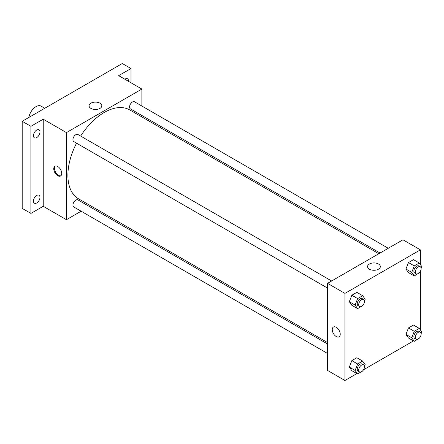<?xml version="1.0" encoding="UTF-8"?>
<svg xmlns="http://www.w3.org/2000/svg" width="444" height="444" viewBox="0 0 444 444"><rect width="100%" height="100%" fill="white"/><g stroke="black" fill="none" stroke-linecap="round" stroke-linejoin="round"><path stroke-width="0.67" d="M44.789 108.253L41.109 106.133A10.256 5.922 120 0 0 33.894 108.197A10.256 5.922 120 0 0 28.877 117.444M81.135 211.211L66.439 219.697L43.235 206.299L30.902 213.414L22.2 208.391L22.2 121.295L122.289 63.509L130.991 68.537L130.991 82.773M90.587 205.761L89.344 206.477M36.708 202.98A4.618 2.664 -60 0 1 34.399 203.208A4.618 2.664 -60 0 1 33.689 199.511A4.618 2.664 -60 0 1 36.708 195.443A4.618 2.664 -60 0 1 39.011 195.216A4.618 2.664 -60 0 1 39.721 198.912A4.618 2.664 -60 0 1 36.708 202.98M36.708 137.59A4.618 2.664 -60 0 1 34.399 137.823A4.618 2.664 -60 0 1 33.689 134.121A4.618 2.664 -60 0 1 36.708 130.053A4.618 2.664 -60 0 1 39.011 129.826A4.618 2.664 -60 0 1 39.721 133.527A4.618 2.664 -60 0 1 36.708 137.59M43.235 206.299L43.235 119.203L30.902 126.318L22.2 121.295M30.902 213.414L30.902 126.318M66.439 219.697L66.439 132.601L43.235 119.203M66.439 132.601L141.869 89.055L118.659 75.652L130.991 68.537M90.937 108.408A6.388 3.685 180 0 1 89.066 105.8A6.388 3.685 180 0 1 95.454 102.114A6.388 3.685 180 0 1 101.837 105.8A6.388 3.685 180 0 1 97.896 109.207A6.388 3.685 180 0 1 90.937 108.408M124.82 79.21A4.618 2.664 -60 0 1 125.186 78.971A4.618 2.664 -60 0 1 127.495 78.743A4.618 2.664 -60 0 1 128.433 81.296M76.546 143.173A51.282 29.609 120 0 0 67.893 175.313A51.282 29.609 120 0 0 78.516 198.79L327.539 342.563M378.821 253.735L129.798 109.962A51.282 29.609 120 0 0 80.647 136.064M141.869 89.055L141.869 106.022M141.869 115.496L141.869 116.933M388.272 248.279L134.521 101.781A4.101 2.37 120 0 0 131.357 102.88A4.101 2.37 120 0 0 129.57 107.01A4.101 2.37 120 0 0 130.419 108.885L380.064 253.019M327.539 343.995L77.894 199.867A4.101 2.37 120 0 0 74.731 200.966A4.101 2.37 120 0 0 72.938 205.095A4.101 2.37 120 0 0 73.787 206.971L327.539 353.468M327.539 288.078L73.787 141.581A4.101 2.37 -60 0 1 73.787 136.841A4.101 2.37 -60 0 1 77.894 134.477L331.64 280.974M61.727 173.426A5.639 3.258 60 0 1 60.556 176.007A5.639 3.258 60 0 1 54.917 172.755A5.639 3.258 60 0 1 54.917 166.239A5.639 3.258 60 0 1 59.263 167.749A5.639 3.258 60 0 1 61.727 173.426M60.9 175.757A5.639 3.258 60 0 1 55.65 172.333A5.639 3.258 60 0 1 55.306 166.067M93.906 109.379A6.388 3.685 180 0 1 96.997 109.379M356.882 373.598L344.944 380.491L327.539 370.44L327.539 283.344L402.963 239.793L420.374 249.844L420.374 264.541M420.374 336.719L420.179 337.057M413.508 340.903L363.547 369.752M408.463 272.599L405.949 269.025L408.463 262.548L413.486 259.651L408.463 262.548L405.949 269.025L408.463 272.599L414.263 275.952L411.749 272.377L414.263 265.901L419.286 262.998L421.8 266.572L421.117 268.343M351.831 370.685L349.317 367.11L351.831 360.633L356.854 357.736L351.831 360.633L349.317 367.11L351.831 370.685L357.636 374.037L355.122 370.463L357.636 363.986L362.659 361.083L365.173 364.657L364.485 366.422M420.374 271.328L420.374 329.931M344.944 380.491L344.944 293.395L420.374 249.844M408.463 337.989L405.949 334.415L408.463 327.938L413.486 325.041L408.463 327.938L405.949 334.415L408.463 337.989L414.263 341.342L411.749 337.767L414.263 331.291L419.286 328.388L421.8 331.962L421.117 333.733M351.831 305.294L349.317 301.72L351.831 295.243L356.854 292.346L351.831 295.243L349.317 301.72L351.831 305.294L357.636 308.647L355.122 305.072L357.636 298.596L362.659 295.693L365.173 299.267L364.485 301.032M344.944 293.395L327.539 283.344M369.441 269.203A6.388 3.685 180 0 1 367.571 266.594A6.388 3.685 180 0 1 373.953 262.909A6.388 3.685 180 0 1 380.341 266.594A6.388 3.685 180 0 1 376.401 270.002A6.388 3.685 180 0 1 369.441 269.203M340.232 334.221A5.639 3.258 60 0 1 339.061 336.802A5.639 3.258 60 0 1 333.422 333.544A5.639 3.258 60 0 1 333.422 327.034A5.639 3.258 60 0 1 337.767 328.543A5.639 3.258 60 0 1 340.232 334.221M339.061 336.802A5.639 3.258 60 0 1 333.422 333.544A5.639 3.258 60 0 1 333.422 327.028M372.405 270.174A6.388 3.685 180 0 1 375.502 270.174M362.815 305.344L357.636 308.647M363.647 299.456L362.199 298.618A4.101 2.37 120 0 0 359.035 299.717A4.101 2.37 120 0 0 357.242 303.846A4.101 2.37 120 0 0 358.097 305.722L359.546 306.56A4.101 2.37 120 0 0 363.647 304.19A4.101 2.37 120 0 0 363.647 299.456A4.101 2.37 120 0 0 360.489 300.555A4.101 2.37 120 0 0 358.697 304.684A4.101 2.37 120 0 0 359.546 306.56M355.122 305.072L349.317 301.72M357.636 298.596L351.831 295.243M362.659 295.693L356.854 292.346M419.441 272.649L414.263 275.952M420.279 266.761L418.825 265.923A4.101 2.37 120 0 0 415.667 267.022A4.101 2.37 120 0 0 413.875 271.151A4.101 2.37 120 0 0 414.724 273.027L416.172 273.865A4.101 2.37 120 0 0 420.279 271.495A4.101 2.37 120 0 0 420.279 266.761A4.101 2.37 120 0 0 417.116 267.86A4.101 2.37 120 0 0 415.323 271.989A4.101 2.37 120 0 0 416.172 273.865M411.749 272.377L405.949 269.025M414.263 265.901L408.463 262.548M419.286 262.998L413.486 259.651M362.815 370.734L357.636 374.037M363.647 364.846L362.199 364.008A4.101 2.37 120 0 0 359.035 365.107A4.101 2.37 120 0 0 357.242 369.236A4.101 2.37 120 0 0 358.097 371.112L359.546 371.95A4.101 2.37 120 0 0 363.647 369.58A4.101 2.37 120 0 0 363.647 364.846A4.101 2.37 120 0 0 360.489 365.945A4.101 2.37 120 0 0 358.697 370.074A4.101 2.37 120 0 0 359.546 371.95M355.122 370.463L349.317 367.11M357.636 363.986L351.831 360.633M362.659 361.083L356.854 357.736M419.441 338.039L414.263 341.342M420.279 332.151L418.825 331.313A4.101 2.37 120 0 0 415.667 332.412A4.101 2.37 120 0 0 413.875 336.541A4.101 2.37 120 0 0 414.724 338.417L416.172 339.255A4.101 2.37 120 0 0 420.279 336.885A4.101 2.37 120 0 0 420.279 332.151A4.101 2.37 120 0 0 417.116 333.25A4.101 2.37 120 0 0 415.323 337.379A4.101 2.37 120 0 0 416.172 339.255M411.749 337.767L405.949 334.415M414.263 331.291L408.463 327.938M419.286 328.388L413.486 325.041"/></g></svg>
